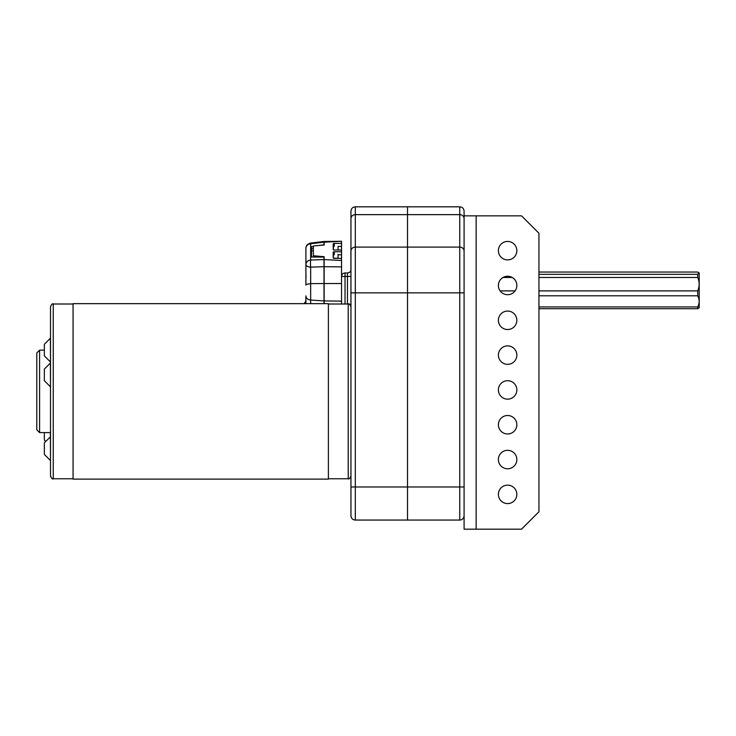 <?xml version="1.0" encoding="UTF-8"?>
<svg xmlns="http://www.w3.org/2000/svg" width="736" height="736" viewBox="0 0 736 736"><rect width="100%" height="100%" fill="white"/><g stroke="black" fill="none" stroke-linecap="round" stroke-linejoin="round"><path stroke-width="1.1" d="M459.742 206.816L355.304 206.816L355.304 247.094A4.352 3.947 180 0 0 350.952 251.04L350.952 515.706A4.352 4.352 0 0 0 355.304 520.058L407.523 520.058L407.523 206.816L407.523 520.058L459.742 520.058L459.742 206.816C462.392 207.074 463.836 208.527 464.094 211.168L464.094 215.85L521.539 215.85L538.945 233.257L538.945 511.768L521.539 529.184L464.094 529.184L464.094 215.85M464.094 515.706A4.352 4.352 0 0 1 459.742 520.058A4.352 4.352 0 0 0 464.094 515.706A4.352 4.352 0 0 1 459.742 520.058M538.945 306.94L697.728 306.94L697.728 308.706L699.2 307.731L699.2 273.019L697.728 272.044L538.945 272.044M538.945 308.706L697.728 308.706M538.945 274.326L697.728 274.326L697.728 277.463L538.945 277.463M503.056 277.463L512.173 277.463M538.945 290.895L697.728 290.895L697.728 295.789L538.945 295.789M515.09 290.895L500.149 290.895M697.728 290.895C699.605 286.405 699.605 281.925 697.728 277.463M697.728 274.326L698.924 272.743M697.728 306.94C699.605 303.214 699.605 299.497 697.728 295.789M464.094 218.592A4.352 3.947 0 0 0 459.742 214.645L355.304 214.645A4.352 3.947 180 0 0 350.952 218.592L350.952 270.232M347.475 304.005L347.475 272.964C349.701 272.642 350.86 271.483 350.952 269.486A3.478 3.478 0 0 1 347.475 272.964L345.037 272.964A3.478 3.478 0 0 0 341.55 276.451A3.478 3.478 0 0 1 345.037 272.964A3.478 3.478 0 0 0 341.55 276.451L341.55 260.489L324.144 259.578L324.144 283.544L341.55 283.535L341.55 301.134L324.144 300.923L324.006 303.655L324.006 283.544L310.666 283.636L306.093 284.418L305.9 285.099L305.9 248.271C305.9 245.76 307.436 244.03 310.5 243.092L324.006 241.472L324.006 242.172L310.666 243.763L310.5 243.092M350.952 218.592L350.952 211.168C351.21 208.527 352.664 207.074 355.304 206.816M341.55 304.005L341.55 276.451A3.478 3.478 0 0 1 345.037 272.964L345.037 304.005M350.916 251.206L350.916 269.974M45.706 441.434L44.344 440.064L44.344 432.602M50.379 432.602L50.508 460.442M50.379 460.442L44.344 454.416L44.344 442.796L50.508 436.77M39.588 432.602L36.8 429.824L36.8 352.949L39.588 350.161L39.588 432.602L50.508 432.602M50.379 386.75L44.344 380.714L44.344 369.104L50.379 363.069L50.508 386.75M50.379 361.9L44.344 355.874L44.344 344.264L50.379 338.229L50.508 361.9M50.508 413.292L50.508 306.737C51.722 304.161 52.633 303.25 53.25 304.005L53.25 478.768C52.44 479.357 51.529 478.437 50.508 476.026L50.508 413.292M350.952 306.737L350.952 476.026C349.793 478.547 348.882 479.467 348.211 478.768L348.211 304.005C348.882 303.306 349.793 304.216 350.952 306.737M328.394 414.092L328.394 303.655L73.066 303.655L73.066 479.118L328.394 479.118L328.394 414.092M333.334 254.417L333.334 257.131M333.334 249.743L333.334 246.67L333.334 249.743M333.371 257.342L333.344 255.015M333.371 248.989L333.371 249.771M324.144 283.544L324.144 303.655M341.55 241.27L324.144 241.472L324.144 242.172L341.55 241.27L341.55 246.404L338.072 246.404L338.072 250.01M341.55 243.395L334.245 243.395A1.049 0.524 0 0 0 333.196 243.92L333.196 249.486A1.049 0.524 0 0 0 334.245 250.01L341.55 250.01L341.55 251.749L334.245 251.749A1.049 0.524 0 0 0 333.196 252.273L333.196 257.839A1.049 0.524 0 0 0 334.245 258.364L341.55 258.364L341.55 260.489M341.55 258.364L341.55 251.749M341.55 250.01L341.55 246.404M324.144 264.997L324.144 262.697L324.006 264.997M338.072 258.364L338.072 254.592M338.072 254.766L341.55 254.766M338.072 254.417L338.072 258.244L333.436 258.17M324.144 266.082L324.144 262.697M324.144 259.578L324.144 256.708L313.352 255.751L313.352 246.008L324.144 244.959M324.144 245.051L324.144 242.172M313.352 256.928L313.352 255.751M333.914 254.785A1.049 0.524 0 0 0 333.196 255.282M305.9 295.826L305.9 303.655L305.9 295.826C305.955 298.163 307.538 299.58 310.666 300.067L324.006 300.923L324.006 303.655M305.55 303.655L305.9 301.41M306.066 297.004L307.004 298.558M310.666 303.655L310.666 267.131A5.226 2.613 180 0 1 305.9 264.537A5.226 4.526 0 0 1 310.666 260.029L310.666 243.763A5.226 4.526 180 0 0 305.9 248.271M305.55 301.41L304.511 303.655L304.511 302.836M319.369 245.474L324.006 244.711L324.006 242.172M324.006 265.852L324.006 257.057L311.475 257.02L311.475 246.652L313.214 246.514L313.352 248.602M310.666 267.131A5.226 0.616 -91.8 0 1 310.666 260.029L324.006 259.596L324.006 266.708L310.666 267.131M324.006 283.544L324.006 266.708M311.475 248.676L313.214 248.648M311.475 255.088L311.475 257.02M311.475 250.976L313.352 250.746M305.992 278.052L305.992 276.396M305.9 275.595L305.992 275.034M305.992 275.568L305.992 277.224M507.619 259.891A9.228 9.228 0 0 1 498.392 250.663A9.228 9.228 0 0 1 507.619 241.436A9.228 9.228 0 0 1 516.847 250.663A9.228 9.228 0 0 1 507.619 259.891M507.619 294.704A9.228 9.228 0 0 1 498.392 285.476A9.228 9.228 0 0 1 507.619 276.258A9.228 9.228 0 0 1 516.847 285.476A9.228 9.228 0 0 1 507.619 294.704M507.619 329.516A9.228 9.228 0 0 1 498.392 320.289A9.228 9.228 0 0 1 507.619 311.07A9.228 9.228 0 0 1 516.847 320.289A9.228 9.228 0 0 1 507.619 329.516M507.619 364.329A9.228 9.228 0 0 1 498.392 355.111A9.228 9.228 0 0 1 507.619 345.883A9.228 9.228 0 0 1 516.847 355.111A9.228 9.228 0 0 1 507.619 364.329M507.619 399.151A9.228 9.228 0 0 1 498.392 389.924A9.228 9.228 0 0 1 507.619 380.696A9.228 9.228 0 0 1 516.847 389.924A9.228 9.228 0 0 1 507.619 399.151M507.619 433.964A9.228 9.228 0 0 1 498.392 424.736A9.228 9.228 0 0 1 507.619 415.509A9.228 9.228 0 0 1 516.847 424.736A9.228 9.228 0 0 1 507.619 433.964M507.619 468.777A9.228 9.228 0 0 1 498.392 459.549A9.228 9.228 0 0 1 507.619 450.322A9.228 9.228 0 0 1 516.847 459.549A9.228 9.228 0 0 1 507.619 468.777M507.619 503.59A9.228 9.228 0 0 1 498.392 494.362A9.228 9.228 0 0 1 507.619 485.144A9.228 9.228 0 0 1 516.847 494.362A9.228 9.228 0 0 1 507.619 503.59M464.094 251.04A4.352 3.947 0 0 0 459.742 247.094L355.304 247.094L355.304 292.845L464.094 292.845M350.952 292.845L355.304 292.845L355.304 486.984L464.094 486.984M350.952 486.984L355.304 486.984L355.304 520.058A4.352 4.352 0 0 1 350.952 515.706M350.952 276.451L341.55 276.451M350.952 269.486A3.478 3.478 0 0 1 347.475 272.964M350.952 304.299L349.462 304.299M324.144 266.717L341.55 266.864M334.245 254.766L334.245 251.749M334.245 243.395L334.245 246.404L333.196 246.928M476.146 215.85L476.146 529.184M39.588 350.161L44.344 350.161L39.588 350.161L36.8 352.949M53.25 304.005L73.066 304.005L53.25 304.005C52.633 303.25 51.722 304.161 50.508 306.737M304.511 303.655L73.066 303.655M348.211 304.005L328.394 304.005M73.066 478.768L53.25 478.768C52.596 479.476 51.686 478.566 50.508 476.026M350.952 476.026C349.793 478.547 348.882 479.467 348.211 478.768L328.394 478.768"/></g></svg>
